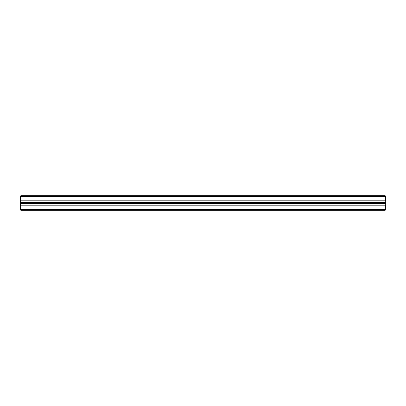 <?xml version="1.0" encoding="UTF-8"?>
<svg xmlns="http://www.w3.org/2000/svg" width="406" height="406" viewBox="0 0 406 406"><rect width="100%" height="100%" fill="white"/><g stroke="black" fill="none" stroke-linecap="round" stroke-linejoin="round"><path stroke-width="0.61" d="M20.3 203.259L385.7 203.259L385.7 209.735L385.127 210.308L20.873 210.308L20.3 209.735L20.508 196.057L20.873 196.423L20.873 200.188L385.127 200.188L385.127 196.423L20.873 196.423M385.7 203.782L20.3 203.782M20.3 202.218L385.7 202.218L385.7 202.741L20.3 202.741M385.127 196.423L385.492 196.057L385.7 196.265L385.7 202.218M385.7 203.259L385.7 202.741M20.3 205.238L20.873 205.812L385.127 205.812L385.7 205.238M20.873 205.812L20.873 209.577L385.127 209.577L385.127 205.812M20.508 196.057L20.873 195.692L385.127 195.692L385.492 196.057M20.873 200.188L20.3 200.762M385.7 200.762L385.127 200.188M20.873 209.577L20.508 209.943M385.492 209.943L385.127 209.577"/></g></svg>
